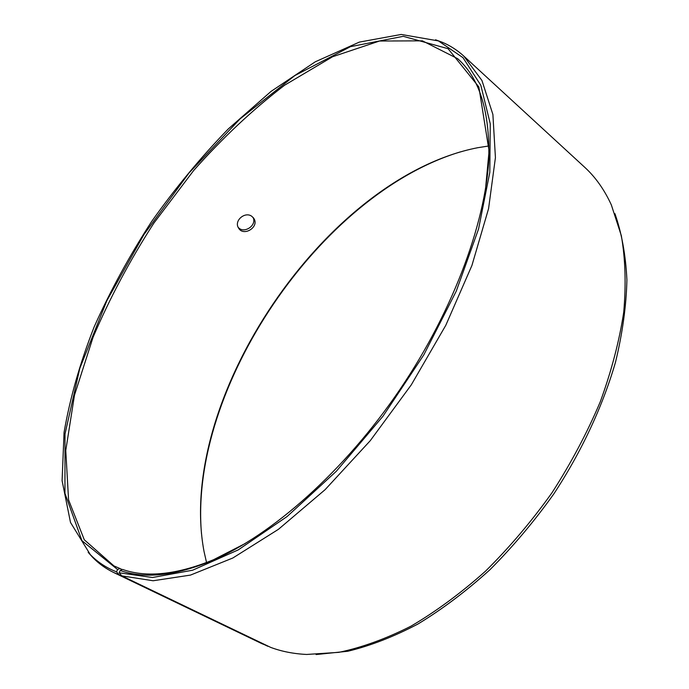 <?xml version="1.0" encoding="UTF-8"?>
<svg xmlns="http://www.w3.org/2000/svg" width="689" height="689" viewBox="0 0 689 689"><rect width="100%" height="100%" fill="white"/><g stroke="black" fill="none" stroke-linecap="round" stroke-linejoin="round"><path stroke-width="1.03" d="M206.554 562.568L204.039 551.519C175.445 399.439 325.854 177.504 477.71 147.713L488.897 145.956M201.507 533.932C188.708 387.898 320.049 194.1 460.433 151.873M614.915 213.607C621.736 233.175 625.733 255.266 626.904 279.88C626.318 305.744 622.52 333.149 615.527 362.113C602.746 406.2 581.645 451.502 553.81 493.927C534.173 521.487 512.849 546.782 489.845 569.82C466.246 591.179 442.269 609.248 417.922 624.027C393.729 636.731 370.372 645.808 347.833 651.251L316.087 654.55M268.348 646.265L261.803 643.621L113.806 572.568C105.822 568.692 98.803 563.662 92.765 557.47L88.158 552.337M435.526 39.773L442.002 42.158C449.986 45.474 457.263 50.125 463.818 56.11L584.66 167.238C595.468 177.116 604.365 189.682 611.341 204.917L621.323 235.647C625.362 258.831 626.163 284.35 623.726 312.203C619.316 341.098 611.487 371.001 600.231 401.902C587.08 432.916 571.009 463.189 552.018 492.713C531.632 521.289 509.472 547.436 485.538 571.147C461.001 593.048 436.128 611.401 410.928 626.198C385.961 638.789 361.958 647.496 338.928 652.337L306.683 654.455C293.635 653.827 281.646 651.475 270.717 647.402L121.832 575.875L119.137 572.8L120.213 570.483L122.539 569.433C146.654 577.933 177.004 574.686 213.59 559.701L211.764 560.768C174.946 575.84 144.432 579.079 120.213 570.483M267.771 646.265L119.171 574.893L116.493 571.827C106.321 567.831 97.58 562.078 90.285 554.593L70.502 522.451L62.096 480.715L64.051 432.494C69.977 398.096 80.036 362.836 94.229 326.724C110.395 290.698 129.549 255.602 151.701 221.41C175.247 188.175 200.757 157.376 228.223 129.007L271.044 91.404L315.286 61.795L359.348 42.107L401.222 34.45L438.411 40.918L462.965 57.643L480.819 85.272L490.258 123.77L489.819 172.284L478.554 229.006L456.29 291.085L423.813 354.869L382.955 416.259L336.327 471.267L287.037 516.578L238.213 549.908L192.644 570.199L152.476 577.511L119.137 572.8M119.171 574.893L113.806 572.568M463.818 56.11L481.93 80.458L492.893 114.477L495.425 157.626L488.57 208.646L471.922 265.472L445.8 325.294L411.299 384.841L370.269 440.676L325.105 489.672L278.442 529.316L232.83 558.004L190.483 575.091L153.104 580.758L121.832 575.875M116.493 571.827L117.586 569.527L81.939 540.676L64.947 493.341L64.999 434.096L79.769 368.434L106.829 300.757L143.923 234.579L189.019 172.965L240.082 118.878L294.858 75.549L350.512 46.654L403.254 36.319L448.083 48.704L478.864 86.952L489.156 151.459C487.769 216.682 455.119 307.983 399.861 389.595C344.534 471.155 271.828 535.31 211.764 560.768M117.586 569.527L119.92 568.494L113.935 565.91L84.282 539.771L68.564 499.861L65.774 450.442L74.464 395.245L93.041 337.326C109.715 298.208 130.023 260.08 153.974 222.952L193.618 170.571C222.418 138.041 252.725 109.603 284.54 85.255L332.598 56.739L379.527 41.021L422.426 40.84L457.694 58.694C478.674 77.366 489.061 108.991 488.837 153.552L485.512 189.07M245.344 543.449L213.59 559.701M119.92 568.494L122.186 569.588M251.95 216.432L253.897 218.525C259.589 227.086 243.286 237.171 238.454 227.861C233.795 220.652 245.224 211.023 251.95 216.432M238.153 227.284C243.846 234.398 257.316 225.269 253.027 217.38M90.285 554.593L92.765 557.47M438.411 40.918L442.002 42.158M488.837 153.552L489.156 151.459M253.897 218.525L253.466 217.905"/></g></svg>
